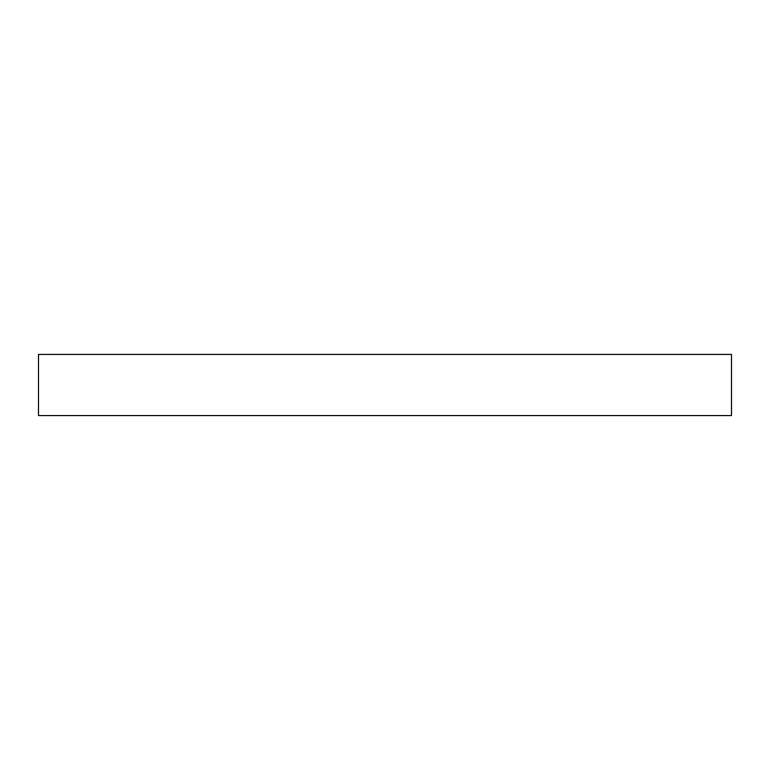 <?xml version="1.0" encoding="UTF-8"?>
<svg xmlns="http://www.w3.org/2000/svg" width="770" height="770" viewBox="0 0 770 770"><rect width="100%" height="100%" fill="white"/><g stroke="black" fill="none" stroke-linecap="round" stroke-linejoin="round"><path stroke-width="1.16" d="M731.5 354.431L731.5 415.569L38.5 415.569L38.5 354.431L731.5 354.431"/></g></svg>
